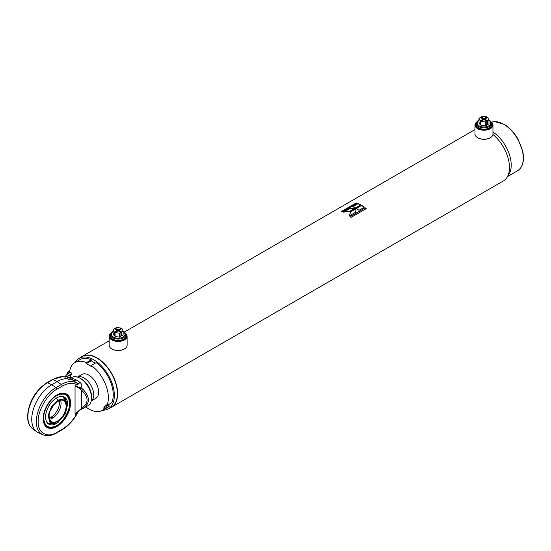 <?xml version="1.0" encoding="UTF-8"?>
<svg xmlns="http://www.w3.org/2000/svg" width="551" height="551" viewBox="0 0 551 551"><rect width="100%" height="100%" fill="white"/><g stroke="black" fill="none" stroke-linecap="round" stroke-linejoin="round"><path stroke-width="0.83" d="M75.225 362.393A29.169 16.84 60 0 1 79.144 358.336A29.169 16.84 60 0 1 93.725 359.775A29.169 16.84 60 0 1 112.783 385.48A29.169 16.84 60 0 1 108.313 408.849A29.169 16.84 60 0 1 102.837 410.213M79.144 358.336L82.195 356.573A29.169 16.84 60 0 1 96.776 358.019A29.169 16.84 60 0 1 115.834 383.716A29.169 16.84 60 0 1 111.364 407.086L108.313 408.849M80.728 357.42A29.341 16.936 60 0 1 82.23 356.352A29.341 16.936 60 0 1 96.9 357.806A29.341 16.936 60 0 1 116.068 383.661A29.341 16.936 60 0 1 111.571 407.168A29.341 16.936 60 0 1 109.897 407.933M492.918 134.492A29.341 16.936 60 0 1 508.607 160.134A29.341 16.936 60 0 1 503.407 180.942L111.571 407.168M355.553 212.259L356.166 208.498L350.615 211.701L349.41 215.806L355.553 212.259M361.635 205.344L356.235 208.457A29.341 16.936 60 0 1 358.963 210.289L364.363 207.169A29.341 16.936 60 0 0 361.635 205.344L356.469 208.602M365.21 207.83L350.071 216.571A29.341 16.936 60 0 1 351.07 217.397L366.208 208.657A29.341 16.936 60 0 0 365.21 207.83L350.229 216.701M124.319 332.053L474.067 130.126A29.341 16.936 60 0 1 475.003 129.65M356.215 202.94L341.076 211.68A29.341 16.936 60 0 1 342.068 211.997L357.206 203.257A29.341 16.936 60 0 0 356.215 202.94L341.468 211.798M358.054 203.567L352.654 206.687A29.341 16.936 60 0 1 355.374 207.968L360.774 204.848A29.341 16.936 60 0 0 358.054 203.567L352.977 206.818M355.299 208.016L349.238 208.657L343.094 212.204L349.747 211.219L355.299 208.016M356.111 208.808L350.615 211.701M350.608 211.983L349.368 216.061M355.305 208.299L349.238 208.657M349.279 208.953L343.9 212.059M361.635 205.619A28.989 16.737 60 0 1 364.149 207.3M358.095 203.87A28.989 16.737 60 0 1 360.526 204.993M365.161 208.078A28.989 16.737 60 0 1 366.009 208.774M356.27 203.25A28.989 16.737 60 0 1 356.896 203.436M124.354 348.997A8.63 4.98 180 0 1 124.237 349.072A8.63 4.98 180 0 1 112.032 349.072L111.791 348.928A8.974 5.179 180 0 1 109.16 345.263L109.16 336.248A8.974 5.179 180 0 1 110.93 333.155M125.339 333.155A8.974 5.179 180 0 1 127.109 336.248L127.109 345.263A8.974 5.179 180 0 1 124.478 348.928A8.974 5.179 180 0 1 111.791 348.928L112.032 349.072M127.109 336.248A8.974 5.179 180 0 1 121.564 341.035A8.974 5.179 180 0 1 111.791 339.912A8.974 5.179 180 0 1 109.16 336.248M125.421 333.293A8.63 4.98 180 0 1 123.527 339.85A8.63 4.98 180 0 1 112.032 339.485A8.63 4.98 180 0 1 110.847 333.293M490.197 137.778A8.63 4.98 180 0 1 490.08 137.853A8.63 4.98 180 0 1 477.875 137.853L477.634 137.709A8.974 5.179 180 0 1 475.003 134.045L475.003 125.029A8.974 5.179 180 0 1 476.773 121.936M491.182 121.936A8.974 5.179 180 0 1 492.952 125.029L492.952 134.045A8.974 5.179 180 0 1 490.321 137.709A8.974 5.179 180 0 1 477.634 137.709L477.875 137.853M492.952 125.029A8.974 5.179 180 0 1 487.415 129.816A8.974 5.179 180 0 1 477.634 128.693A8.974 5.179 180 0 1 475.003 125.029M491.265 122.081A8.63 4.98 180 0 1 489.371 128.638A8.63 4.98 180 0 1 477.875 128.266A8.63 4.98 180 0 1 476.691 122.081M492.952 132.054A27.612 15.945 60 0 1 509.207 153.97A27.612 15.945 60 0 1 507.912 175.748M77.443 377.077A13.809 7.969 60 0 1 83.966 377.958A13.809 7.969 60 0 1 92.878 389.784A13.809 7.969 60 0 1 91.225 400.956M70.445 375.637L70.466 377.18A2.418 0.544 -159.4 0 1 70.466 377.263A2.418 0.544 -159.4 0 1 70.418 377.325A2.418 0.544 -159.4 0 1 67.718 376.808A2.418 0.544 -159.4 0 1 65.941 375.562A2.418 0.544 -159.4 0 1 65.989 375.507A2.418 0.544 -159.4 0 1 65.996 375.5L67.022 374.349A1.832 0.413 20.6 0 0 67.015 374.439A1.832 0.413 20.6 0 0 68.365 375.307A1.832 0.413 20.6 0 0 70.397 375.706A1.832 0.413 20.6 0 0 70.411 375.699A2.245 2.17 -129.2 0 0 71.341 374.274A2.204 0.496 -159.4 0 1 68.965 373.84A2.204 0.496 -159.4 0 1 67.263 372.655A2.204 0.496 -159.4 0 1 67.291 372.621L68.303 371.767A1.557 0.351 -159.4 0 1 69.86 372.021A1.557 0.351 -159.4 0 1 71.189 372.848A1.557 0.351 -159.4 0 1 71.155 372.931A1.557 0.351 -159.4 0 1 69.426 372.6A1.557 0.351 -159.4 0 1 68.303 371.767L68.303 371.767M70.39 377.407A2.418 0.544 -159.4 0 1 70.383 377.476A2.418 0.544 -159.4 0 1 70.342 377.538A2.418 0.544 -159.4 0 1 67.787 377.084A2.418 0.544 -159.4 0 1 65.858 375.782A2.418 0.544 -159.4 0 1 65.906 375.72M70.06 377.772L65.624 375.954L64.915 377.841L69.35 379.66L70.618 377.311L69.35 379.66M67.559 377.091L66.85 378.978M50.52 424.001A15.125 8.733 -60 0 1 46.484 421.522M58.165 422.383A15.607 9.009 -60 0 1 56.629 423.388A15.607 9.009 -60 0 1 46.69 421.921A15.607 9.009 -60 0 1 56.629 397.905A15.607 9.009 -60 0 1 61.423 396.403A15.607 9.009 -60 0 1 67.559 406.108M60.975 396.424A15.125 8.733 -60 0 1 65.142 398.676M43.694 418.113C44.514 426.653 48.825 429.139 56.629 425.579C63.055 422.514 70.122 410.275 69.564 403.18C68.744 394.64 64.433 392.147 56.629 395.708C50.203 398.779 43.136 411.012 43.694 418.113M57.848 422.569L54.749 423.767L49.528 421.942L48.268 415.075L51.553 406.445L57.848 400.136L63.517 398.965L67.057 402.45L65.741 413.34L57.848 422.569M66.685 406.252C67.174 419.125 48.529 429.89 49.018 416.453C48.529 403.58 67.174 392.815 66.685 406.252M49.287 418.03A12.081 6.977 120 0 0 50.974 417.245A12.081 6.977 120 0 0 59.522 402.45A12.081 6.977 120 0 0 59.35 400.598M50.609 409.882L52.958 405.812M49.611 419.228A12.081 6.977 120 0 0 52.524 418.133A12.081 6.977 120 0 0 61.065 403.339A12.081 6.977 120 0 0 60.555 400.274M52.359 417.555L51.14 418.257C50.761 417.438 51.167 417.203 52.359 417.555L52.614 417.844M51.14 418.257L50.885 417.844M56.753 395.074A18.982 10.958 -60 0 1 66.12 394.206A18.982 10.958 -60 0 1 70.053 402.898A18.982 10.958 -60 0 1 61.767 421.997A18.982 10.958 -60 0 1 47.138 427.087A18.982 10.958 -60 0 1 43.205 418.533M70.542 402.898A19.326 11.158 -60 0 1 56.877 426.57A19.326 11.158 -60 0 1 43.205 418.677A19.326 11.158 -60 0 1 56.877 395.005A19.326 11.158 -60 0 1 70.542 402.898M70.349 378.998L73.579 378.751L76.782 380.128L80.115 382.525C82.044 384.219 82.326 386.01 80.969 387.897L82.726 389.096C90.281 396.961 90.281 403.477 82.726 408.656L88.174 405.529A16.22 9.367 -120 0 0 91.528 398.104L91.528 396.417A14.154 8.169 -120 0 0 81.527 379.081L80.06 378.234A16.22 9.367 -120 0 0 71.947 377.435L70.191 378.447M83.304 408.339L82.726 408.656A1.377 0.723 -117.2 0 1 81.713 408.208L75.046 414.035L76.513 414.38C72.498 421.026 67.739 425.978 62.242 429.243L56.877 432.342C47.641 438.644 37.372 432.714 38.205 421.563C37.372 411.383 47.641 393.6 56.877 389.226L62.242 386.127C67.739 383.048 72.498 382.511 76.513 384.515C78.028 385.08 78.345 384.75 77.457 383.517A30.539 17.632 120 0 0 61.354 384.488L55.982 387.594A27.777 16.041 120 0 0 36.338 421.611A27.777 16.041 120 0 0 42.978 434.78L38.501 432.797A28.301 16.337 -60 0 1 36.752 431.784A28.301 16.337 -60 0 1 31.738 419.38A28.301 16.337 -60 0 1 51.753 384.722L57.118 381.616A31.063 17.935 -60 0 1 66.278 378.64M73.579 378.751A6.901 5.469 -69.4 0 1 70.983 379.274M76.513 384.515L75.046 386.554C76.561 386.547 78.325 387.456 80.322 389.281L81.713 390.315L81.713 408.208C88.842 403.346 88.842 397.381 81.713 390.315L82.726 389.096M69.984 378.998A31.063 17.935 -60 0 1 71.658 379.577A31.063 17.935 -60 0 1 73.18 380.41L76.782 380.128M91.528 398.104A16.22 9.367 -120 0 0 80.06 378.234L81.527 379.081M80.322 408.987A1.377 0.434 68 0 0 80.914 409.476L82.705 408.67A1.377 0.723 -117.2 0 1 82.705 408.67L80.969 409.441A1.377 0.434 68 0 1 80.914 409.476L79.502 410.261L80.859 409.483M73.503 380.589L77.457 383.517A6.901 2.094 126 0 0 80.115 382.525M77.457 412.231C78.345 411.769 78.035 412.485 76.513 414.38M75.404 414.18L79.502 410.261L78.132 412.003C73.855 420.014 68.469 425.971 61.96 429.876A1.377 0.799 -120 0 0 62.242 429.243M80.322 389.281L80.969 387.897L75.404 385.996M91.225 400.983L95.75 398.366A13.809 7.969 -120 0 0 97.864 387.305A13.809 7.969 -120 0 0 88.849 375.135A13.809 7.969 -120 0 0 81.941 374.453L77.415 377.07M69.536 371.911A27.612 15.945 60 0 1 75.039 362.496A27.612 15.945 60 0 1 86.404 362.634L86.404 363.639L91.287 366.456L91.287 365.451A27.612 15.945 60 0 1 106.846 405.543L106.088 404.606L103.65 408.077L104.401 409.014A27.612 15.945 60 0 1 102.651 410.323A27.612 15.945 60 0 1 85.784 406.907M109.339 404.103L108.526 405.26L103.65 408.077M108.526 405.26L109.284 406.197L104.401 409.014M109.284 406.197A27.612 15.945 60 0 1 107.535 407.506L102.651 410.323M86.404 362.634L91.287 359.817L91.287 360.822L86.404 363.639M75.039 362.496L79.923 359.679A27.612 15.945 60 0 1 91.287 359.817M91.287 360.822L95.295 363.137M106.846 405.543L111.722 402.726A27.612 15.945 60 0 0 96.17 362.634L91.287 365.451M113.127 331.585A6.832 3.947 0 0 0 113.389 337.116A6.832 3.947 0 0 0 122.963 337.06A6.832 3.947 0 0 0 123.135 331.585M123.135 331.316A7.666 4.422 180 0 1 125.793 334.664A7.666 4.422 180 0 1 123.555 337.791A7.666 4.422 180 0 1 115.2 338.755A7.666 4.422 180 0 1 110.469 334.664A7.666 4.422 180 0 1 112.714 331.537A7.666 4.422 180 0 1 113.127 331.316M110.469 334.664L110.469 335.965A7.666 4.422 0 0 0 115.2 340.05A7.666 4.422 0 0 0 123.555 339.092A7.666 4.422 0 0 0 125.793 335.965L125.793 334.664M118.913 331.234L118.913 330.331L121.964 328.568L123.135 331.103L123.135 335.049L121.695 335.883L120.917 335.428M120.917 332.384L120.917 336.33L119.477 337.164L115.083 336.482L115.083 332.542L118.134 330.779L120.917 332.384L119.477 333.217L115.083 332.542M115.083 335.58L114.305 336.034L113.127 333.5L113.127 329.553L114.574 328.72L117.349 330.331L117.349 331.234M123.135 331.103L121.695 331.936L121.695 335.883M121.695 331.936L118.913 330.331M119.477 337.164L119.477 333.217M115.352 329.174L115.352 328.272L116.791 327.439L121.179 328.12L121.179 329.023M118.134 330.779L118.134 329.877L115.352 328.272M121.179 328.12L118.134 329.877M114.305 336.034L114.305 332.088L113.127 329.553M117.349 330.331L114.305 332.088M478.971 120.373A6.832 3.947 0 0 0 479.232 125.897A6.832 3.947 0 0 0 488.806 125.848A6.832 3.947 0 0 0 488.985 120.373M488.985 120.097A7.666 4.422 180 0 1 491.637 123.445A7.666 4.422 180 0 1 489.398 126.572A7.666 4.422 180 0 1 481.044 127.536A7.666 4.422 180 0 1 476.312 123.445A7.666 4.422 180 0 1 478.557 120.318A7.666 4.422 180 0 1 478.971 120.097M476.312 123.445L476.312 124.746A7.666 4.422 0 0 0 481.044 128.831A7.666 4.422 0 0 0 489.398 127.873A7.666 4.422 0 0 0 491.637 124.746L491.637 123.445M484.756 120.015L484.756 119.112L487.807 117.349L488.985 119.884L488.985 123.83L487.539 124.664L486.76 124.209M486.76 121.165L486.76 125.111L485.321 125.945L480.927 125.263L480.927 121.323L483.978 119.56L486.76 121.165L485.321 121.998L480.927 121.323M480.927 124.368L480.148 124.815L478.971 122.281L478.971 118.334L480.417 117.501L483.199 119.112L483.199 120.015M488.985 119.884L487.539 120.717L487.539 124.664M487.539 120.717L484.756 119.112M485.321 125.945L485.321 121.998M481.195 117.955L481.195 117.053L482.635 116.22L487.022 116.902L487.022 117.804M483.978 119.56L483.978 118.658L481.195 117.053M487.022 116.902L483.978 118.658M480.148 124.815L480.148 120.869L478.971 118.334M483.199 119.112L480.148 120.869M503.745 124.326A27.612 15.945 60 0 1 521.783 148.653A27.612 15.945 60 0 1 517.554 170.782C522.94 167.139 524.635 160.499 522.637 150.857L517.857 138.845C514.049 132.336 509.461 127.488 504.089 124.292L494.55 121.619L491.52 122.226A27.612 15.945 60 0 1 503.745 124.326M56.181 398.173A16.22 9.367 60 0 1 57.848 400.136M66.099 406.252A12.081 6.977 -60 0 1 57.559 421.047A12.081 6.977 -60 0 1 51.518 421.646C49.983 420.73 49.191 418.946 49.135 416.28C48.688 408.009 59.053 397.285 63.599 400.722A12.081 6.977 -60 0 1 66.099 406.252M50.458 410.24A12.081 6.977 120 0 0 53.192 405.502M52.276 379.577L46.911 382.676C35.119 390.776 28.666 401.954 27.55 416.212C27.564 421.956 29.313 426.185 32.791 428.898A27.777 16.041 -60 0 1 27.874 416.721A27.777 16.041 -60 0 1 47.517 382.704L52.882 379.605A30.539 17.632 -60 0 1 65.245 376.953L62.724 376.595L52.276 379.577A1.377 0.799 60 0 1 52.882 379.605L57.118 381.616L61.354 384.488A1.377 0.799 60 0 1 62.242 386.127M46.911 382.676A1.377 0.799 60 0 1 47.517 382.704L51.753 384.722L55.982 387.594A1.377 0.799 60 0 1 56.877 389.226M75.046 386.554L75.046 414.035M42.978 434.78C47.069 436.433 51.608 435.834 56.588 432.976A1.377 0.799 -120 0 0 56.877 432.342M82.23 356.352L109.16 340.807M507.499 176.589L517.554 170.782M71.389 374.205L70.397 375.706M71.189 372.848L71.389 374.157M67.015 374.439L67.263 372.655M65.631 393.924C68.358 395.632 69.736 398.621 69.77 402.898C70.308 415.729 54.873 432.321 46.649 426.805M48.068 423.623L54.749 423.767M52.738 406.121L50.761 409.538M63.592 396.741L67.057 402.45M70.039 378.861L71.658 379.577M32.791 428.898L36.752 431.784M61.96 429.876L56.588 432.976"/></g></svg>
